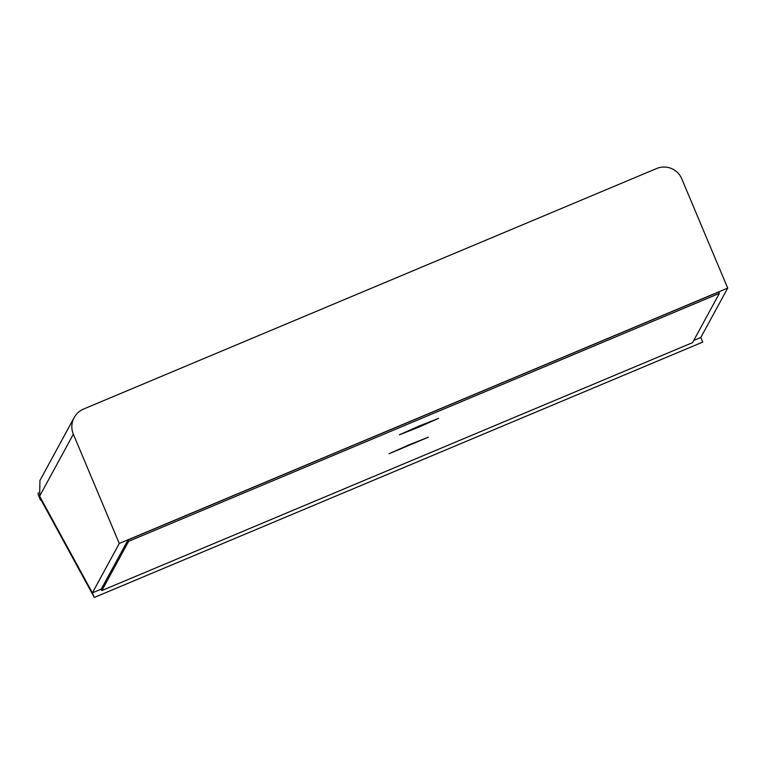 <?xml version="1.0" encoding="UTF-8"?>
<svg xmlns="http://www.w3.org/2000/svg" width="766" height="766" viewBox="0 0 766 766"><rect width="100%" height="100%" fill="white"/><g stroke="black" fill="none" stroke-linecap="round" stroke-linejoin="round"><path stroke-width="1.15" d="M38.329 492.749A36.347 8.991 -22.4 0 0 38.3 494.798A36.347 8.991 -22.4 0 0 39.621 496.157L41.517 500.753A36.347 8.991 157.6 0 1 40.196 499.394L38.3 494.798M94.285 597.461L702.719 342.086L700.823 337.49L727.7 288.093L119.266 543.467L92.389 592.865L94.285 597.461L41.517 500.753M693.737 340.468L700.823 337.49M719.351 293.378L692.56 342.632L101.849 590.557L128.64 541.313L719.351 293.378L718.757 291.961L128.046 539.896L101.256 589.14L92.389 592.865L39.621 496.157L39.947 480.474L74.168 417.566A19.227 19.217 -151.5 0 1 83.609 409.034L656.596 168.539A19.227 19.217 -151.5 0 1 681.769 178.823L727.7 288.093M119.266 543.467L73.335 434.198A19.227 19.217 -151.5 0 1 74.168 417.566M128.64 541.313L128.046 539.896M101.849 590.557L101.256 589.14M409.044 444.835L428.338 437.214L389.071 453.721L409.044 444.835M419.308 425.963L438.602 418.341L419.136 427.007L399.335 434.849L419.308 425.963M39.621 496.157L73.335 434.198"/></g></svg>
